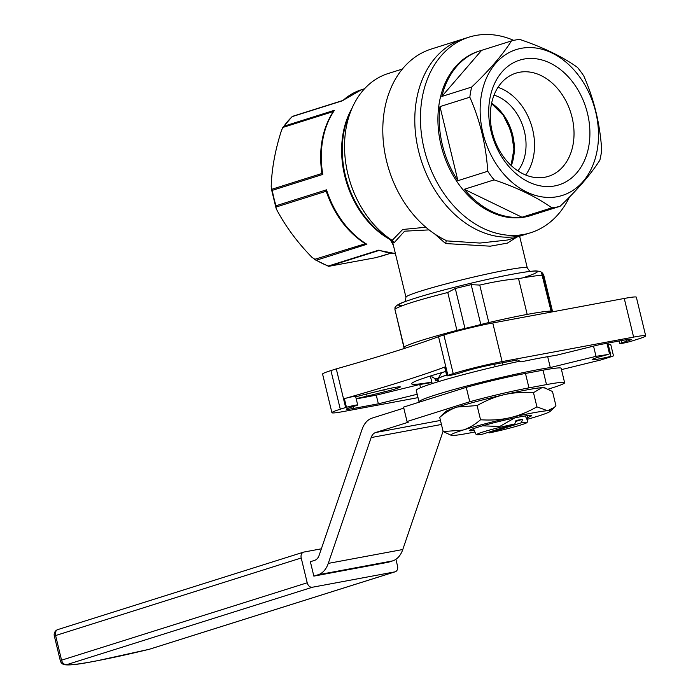 <?xml version="1.0" encoding="UTF-8"?>
<svg xmlns="http://www.w3.org/2000/svg" width="700" height="700" viewBox="0 0 700 700"><rect width="100%" height="100%" fill="white"/><g stroke="black" fill="none" stroke-linecap="round" stroke-linejoin="round"><path stroke-width="1.05" d="M431.926 382.48A81.734 4.918 -13.6 0 1 419.746 384.475L376.267 395.168L378.359 403.812L353.412 408.459A20.808 1.251 -13.6 0 1 346.369 409.203A20.808 1.251 -13.6 0 1 351.243 407.172L355.95 405.685A7.429 0.446 166.4 0 0 357.691 404.959L355.6 396.314A7.429 0.446 166.4 0 0 351.733 396.839A7.429 0.446 166.4 0 0 344.365 398.641A297.203 17.876 166.4 0 0 445.366 366.817A7.429 0.446 166.4 0 0 444.684 367.176L446.775 375.83A7.429 0.446 166.4 0 0 451.544 375.104A7.429 0.446 166.4 0 0 459.48 373.065L464.188 371.578A20.808 1.251 -13.6 0 1 492.704 364.569L517.65 359.922L520.957 361.891A81.734 4.918 -13.6 0 1 555.774 355.408L599.253 344.715L624.199 340.069A20.808 1.251 -13.6 0 1 631.242 339.325A20.808 1.251 -13.6 0 1 626.369 341.364L621.661 342.842A7.429 0.446 166.4 0 0 619.92 343.569A7.429 0.446 166.4 0 0 623.779 343.044A7.429 0.446 166.4 0 0 631.155 341.241A297.203 17.876 -13.6 0 1 631.969 341.005L637.324 339.316A35.665 2.144 166.4 0 0 645.689 335.834A35.665 2.144 166.4 0 0 633.614 337.102L502.11 361.602A35.665 2.144 166.4 0 0 453.224 373.625L447.877 375.305L438.524 336.665A297.203 17.876 -13.6 0 1 336.289 368.882L330.942 370.571A35.665 2.144 166.4 0 0 322.578 374.062L331.922 412.694A35.665 2.144 166.4 0 0 343.998 411.425L418.014 397.635M376.267 395.168L356.23 398.895M445.725 371.481A77.271 4.646 166.4 0 0 411.609 383.784A77.271 4.646 166.4 0 0 431.821 382.104M355.731 396.865A17.832 1.076 166.4 0 1 364.411 394.572L381.692 390.329A17.832 1.076 166.4 0 1 400.339 386.916A17.832 1.076 166.4 0 1 384.317 391.895L367.036 396.139L366.529 394.056M356.151 398.589A17.832 1.076 166.4 0 0 367.036 396.139M447.877 375.305A297.203 17.876 -13.6 0 1 447.457 375.463A7.429 0.446 166.4 0 0 446.775 375.83M357.691 404.959A7.429 0.446 166.4 0 0 353.832 405.493A7.429 0.446 166.4 0 0 346.456 407.295A297.203 17.876 -13.6 0 1 345.642 407.523L340.287 409.211A35.665 2.144 166.4 0 0 331.922 412.694M417.2 394.266L378.359 403.812M419.746 384.475L420.534 387.713M645.689 335.834L636.344 297.194A35.665 2.144 166.4 0 0 624.26 298.463L492.765 322.963A35.665 2.144 166.4 0 0 443.879 334.985L438.524 336.665M345.642 407.523L336.289 368.882M516.793 237.099L507.369 243.119L490.271 246.181L445.62 243.556L434.709 233.984M429.074 229.889L404.591 231.184L394.144 242.699L392.534 241.561M391.072 239.662A2.975 2.975 0 0 1 391.755 240.17A2.975 2.966 -93.5 0 0 391.108 239.68L392.735 240.748L392.166 240.38L402.71 229.477L425.845 227.255M392.166 240.38A92.138 68.889 -107.5 0 1 352.082 108.098A92.138 68.889 -107.5 0 1 388.141 73.535L402.36 69.055M395.395 253.566L379.102 250.434L328.615 266.35L375.637 257.696L390.906 253.199M326.322 191.196L326.524 189.831A84.7 63.332 72.5 0 0 366.896 244.282L364.875 243.504C347.305 231.919 334.521 214.847 326.55 192.29L326.322 191.196L275.826 207.112L276.78 209.816C285.757 226.713 297.535 242.602 312.113 257.477L316.4 260.199A84.7 63.332 72.5 0 0 328.405 266.009L378.901 250.101A84.7 63.332 72.5 0 0 395.369 253.487M314.379 259.42L365.269 243.74M321.755 172.524L322.796 174.423L272.309 190.339A84.7 63.332 72.5 0 0 276.036 205.748L275.826 207.112M321.764 172.524C318.57 148.89 322.411 128.572 333.279 111.571L282.8 127.461L281.418 130.602C275.118 150.343 271.705 169.059 271.197 186.751L271.539 189.359L272.309 190.339M333.296 111.545L334.477 110.276A84.7 63.332 72.5 0 0 322.796 174.423M489.108 323.671A5.941 0.91 -103.1 0 1 488.819 322.551L479.754 285.075L471.17 284.637L480.821 324.529A17.832 1.076 -13.6 0 1 488.819 322.551A77.271 4.646 -13.6 0 1 527.188 314.405A77.271 4.646 -13.6 0 1 551.075 311.141L541.38 272.291L542.605 273.114L543.812 275.459L552.606 311.815M471.17 284.637L455.289 288.47L447.764 292.495C418.014 300.055 400.382 305.611 394.879 309.164L403.874 347.27A17.832 1.076 -13.6 0 1 404.04 347.06L394.879 309.164L395.132 307.422M479.754 285.075C494.235 281.715 507.159 279.571 518.543 278.644A77.271 4.646 -13.6 0 1 542.421 275.389M394.931 307.746C395.841 305.804 398.562 304.001 403.113 302.348C417.279 297.045 440.379 290.544 472.421 282.861C503.702 275.511 524.869 271.512 535.929 270.882L540.575 271.504L541.38 272.291M552.003 311.929L542.605 273.114M506.161 119.814A77.271 57.776 -107.5 0 1 513.695 143.71M282.8 127.461L292.285 116.419L342.781 100.494L361.392 89.757A84.7 63.332 72.5 0 0 342.755 100.686L292.259 116.594A84.7 63.332 72.5 0 0 283.981 126.192L282.8 127.461M569.485 197.024A102.532 76.668 -107.5 0 1 530.609 232.75L524.956 234.526A102.532 76.668 -107.5 0 1 421.024 159.775A102.532 76.668 -107.5 0 1 463.321 38.938L431.322 49.026A102.532 76.668 -107.5 0 0 383.136 139.335A102.532 76.668 -107.5 0 0 445.366 240.1L446.294 240.861L479.92 243.057L507.579 240.004L524.956 234.526A102.532 76.668 -107.5 0 1 421.024 159.775A102.532 76.668 -107.5 0 1 463.321 38.938L468.974 37.161A102.532 76.668 -107.5 0 1 475.72 35.472A102.532 76.668 -107.5 0 1 513.721 40.373M445.366 240.1L446.294 240.861L445.62 243.556M392.735 240.748L394.144 242.699M352.082 108.098L349.239 114.599A85.103 63.63 72.5 0 0 388.106 237.947L391.562 240.056L392.499 241.596L405.956 297.246A62.414 3.754 -13.6 0 1 465.736 278.924A62.414 3.754 -13.6 0 1 527.284 267.899L519.619 236.206M393.418 245.42L390.241 239.619A2.975 2.643 162 0 1 391.886 240.389M390.757 239.557A2.975 1.558 -61.4 0 0 390.241 239.619A84.7 63.332 -107.5 0 1 351.942 108.421M342.764 100.52L292.259 116.594M533.418 214.69A86.188 64.444 -107.5 0 1 531.825 215.224A86.188 64.444 -107.5 0 1 530.224 215.696L560.061 206.299C577.561 189.648 590.826 174.265 599.865 160.169A86.188 64.444 -107.5 0 0 601.711 150.036C600.04 124.023 594.064 99.33 583.782 75.959A86.188 64.444 -107.5 0 0 577.413 67.358C562.564 56.735 543.322 47.416 519.689 39.401A86.188 64.444 -107.5 0 0 515.532 39.996A86.188 64.444 -107.5 0 0 511.464 40.933C502.565 54.88 489.3 70.254 471.669 87.062A86.188 64.444 -107.5 0 0 469.823 97.195C480.104 120.566 486.08 145.259 487.742 171.273L457.905 180.679L439.985 106.601L469.823 97.195M464.275 189.28L494.121 179.874C517.562 187.793 536.804 197.111 551.845 207.83L521.999 217.227L464.275 189.28A86.188 64.444 -107.5 0 0 521.999 217.227M471.669 87.062L441.822 96.46A86.188 64.444 -107.5 0 1 480.016 50.82A86.188 64.444 -107.5 0 1 481.626 50.339L511.464 40.933M531.825 215.224L530.521 215.635A86.188 64.444 -107.5 0 1 443.152 152.801A86.188 64.444 -107.5 0 1 478.713 51.231L480.016 50.82M560.061 206.299A86.188 64.444 -107.5 0 1 551.845 207.83M494.121 179.874A86.188 64.444 -107.5 0 1 487.742 171.273M457.905 180.679A86.188 64.444 -107.5 0 1 439.985 106.601M521.369 48.3A76.475 57.181 -107.5 0 1 597.135 150.5A76.475 57.181 -107.5 0 1 499.45 168.7A76.475 57.181 -107.5 0 1 521.369 48.3M523.968 59.062A65.389 48.886 -107.5 0 1 588.744 146.431A65.389 48.886 -107.5 0 1 505.234 161.998A65.389 48.886 -107.5 0 1 523.968 59.062M519.47 72.266A54.101 40.451 -107.5 0 1 571.69 115.859A54.101 40.451 -107.5 0 1 547.059 176.741A54.101 40.451 -107.5 0 1 493.588 136.903A54.101 40.451 -107.5 0 1 514.561 73.614A54.101 40.451 -107.5 0 1 519.47 72.266M498.006 87.325A52.22 39.042 -107.5 0 1 531.379 124.994A52.22 39.042 -107.5 0 1 525.639 175M494.043 95.121A44.581 33.329 -107.5 0 1 523.337 127.531A44.581 33.329 -107.5 0 1 517.913 170.888M530.609 232.75A102.532 76.668 -107.5 0 1 426.668 157.999A102.532 76.668 -107.5 0 1 468.974 37.161M441.822 96.46L481.626 50.339M488.338 432.329L489.055 432.95L521.36 422.774L522.576 419.283A28.866 1.732 -13.6 0 0 515.996 420.507L514.789 423.999L482.475 434.175A25.891 1.558 -13.6 0 1 476.823 434.648L475.79 434.017L473.445 428.662M482.519 425.828L499.704 426.484L514.745 417.909M507.448 376.049L507.701 377.099M522.576 419.283L515.664 421.461M525.306 415.922L527.844 421.225L527.599 416.036M517.396 373.852L517.668 374.981M521.36 422.774A25.891 1.558 -13.6 0 1 527.065 422.485A25.891 1.558 -13.6 0 1 489.055 432.95M476.823 434.648A25.891 1.558 -13.6 0 1 488.67 430.308A25.891 1.558 -13.6 0 1 514.789 423.999M446.591 375.06A51.117 3.071 166.4 0 0 438.165 378.359A51.117 3.071 166.4 0 0 437.745 379.4A51.117 3.071 166.4 0 0 438.086 379.47M431.716 375.611L432.04 376.95L435.172 378.656L438.165 378.359L441.639 372.654M495.136 366.713L494.532 364.227M446.609 375.113A50.523 3.036 166.4 0 0 437.973 379.015L438.594 381.596M502.81 362.688A5.941 3.894 79.4 0 1 502.031 365.12M432.311 383.547A5.941 3.894 79.4 0 1 431.812 382.06L430.351 376.04M434.98 378.595L435.531 380.879L438.217 380.03M419.274 402.15A74.305 4.471 -13.6 0 1 419.046 401.905A74.305 4.471 -13.6 0 1 468.948 385.438A74.305 4.471 -13.6 0 1 550.314 367.553L596.015 356.344L608.186 354.48A20.808 1.251 166.4 0 0 592.121 359.634A20.808 1.251 166.4 0 0 610.837 356.387L612.798 356.221L600.985 359.922L561.461 369.618M608.317 344.794L610.715 344.391L613.506 355.924M419.046 401.905L416.255 390.373A74.305 4.471 -13.6 0 1 519.803 361.209M593.539 346.124L596.015 356.344M547.68 356.676L550.314 367.553M548.31 389.113L552.072 387.931A53.498 3.22 -13.6 0 0 564.62 382.699L561.137 368.279A53.498 3.22 166.4 0 0 543.016 370.186L525.481 373.45A53.498 3.22 166.4 0 0 466.261 387.345L403.559 407.102L407.041 421.523L408.249 422.24L375.646 432.512A11.891 7.857 79.4 0 0 371.14 437.57L328.265 563.395A26.749 17.692 79.4 0 1 318.124 574.77L313.845 576.117L388.36 562.24L392.639 560.892A26.749 17.692 -100.6 0 0 402.78 549.517L443.082 431.252M407.041 421.523L469.752 401.756A53.498 3.22 -13.6 0 1 528.972 387.87L546.508 384.598A53.498 3.22 -13.6 0 1 564.62 382.699M403.804 408.126L372.164 418.092A26.749 17.692 79.4 0 0 362.023 429.476L319.148 555.301A11.891 7.857 79.4 0 1 314.641 560.359L310.363 561.706L313.845 576.117M469.752 401.756L466.261 387.345M451.273 435.339L443.152 431.559L462.919 430.098A51.117 3.071 166.4 0 0 451.273 435.339A51.117 3.071 166.4 0 0 453.722 435.418A51.117 3.071 166.4 0 0 474.714 432.014M462.919 430.098C468.729 428.286 474.6 424.848 480.541 419.773C491.295 420.455 501.051 419.781 509.801 417.751A51.117 3.071 166.4 0 0 462.919 430.098M477.102 405.562L457.336 407.024A51.117 3.071 -13.6 0 1 504.219 394.678C495.46 396.664 486.421 400.286 477.102 405.562L480.541 419.773M439.714 417.349L445.541 411.644A51.117 3.071 -13.6 0 1 457.336 407.024C451.526 408.835 445.655 412.274 439.714 417.349L443.152 431.559M545.738 388.132L541.923 387.66L533.488 392.656C522.725 391.974 512.969 392.648 504.219 394.678A51.117 3.071 -13.6 0 1 541.923 387.66A51.117 3.071 -13.6 0 1 544.372 387.739L552.492 391.519L555.931 405.729L554.312 407.444L547.496 410.725A51.117 3.071 166.4 0 0 509.801 417.751C518.569 415.765 527.608 412.134 536.926 406.858L547.496 410.725A51.117 3.071 166.4 0 1 550.104 411.425L554.312 407.444M527.914 419.134A51.117 3.071 166.4 0 0 538.309 416.045A51.117 3.071 166.4 0 0 550.104 411.425M527.765 417.48A31.92 1.916 166.4 0 0 531.554 415.467A31.92 1.916 166.4 0 0 500.159 421.207A31.92 1.916 166.4 0 0 469.621 430.447A31.92 1.916 166.4 0 0 474.11 430.483M533.488 392.656L536.926 406.858M149.861 649.075A5.346 3.999 -107.5 0 1 149.52 649.206A5.346 3.999 -107.5 0 1 149.17 649.294L149.179 649.294A82.626 4.97 -13.6 0 1 96.81 660.817A5.346 3.535 79.4 0 1 96.53 660.887A5.346 3.535 79.4 0 1 96.25 660.923M303.555 552.142A5.346 3.999 72.5 0 0 301.219 557.988L307.213 582.785L61.565 660.188L55.562 635.39A5.346 3.999 -107.5 0 1 57.899 629.554L303.555 552.142A5.346 3.999 72.5 0 1 303.905 552.055L321.352 548.809M307.213 582.785A5.346 3.999 72.5 0 0 312.419 587.239L394.817 571.883A5.346 3.999 72.5 0 0 395.176 571.795A5.346 3.999 72.5 0 0 397.512 565.959L395.902 559.3M60.349 660.739A5.346 5.311 -73.6 0 0 64.006 664.589L64.006 664.589A5.346 5.311 -73.6 0 0 66.763 664.65A5.346 3.999 -107.5 0 1 61.565 660.188L60.349 660.739M621.128 340.637L621.661 342.842M625.975 339.754L626.369 341.364M445.366 366.817L447.457 375.463M344.365 398.641L346.456 407.295M352.966 406.63L353.412 408.459M384.317 391.895L383.819 389.812M340.287 409.211L330.942 370.571M453.224 373.625L443.879 334.985M502.11 361.602L492.765 322.963M633.614 337.102L624.26 298.463M551.075 311.141A17.832 1.076 -13.6 0 1 551.128 311.203L551.399 312.043M390.871 253.199L378.831 256.988M366.896 244.282L316.4 260.199M322.026 173.442L271.539 189.359M527.188 314.405L518.543 278.644M402.684 305.559A71.33 4.288 -13.6 0 1 479.202 281.286A71.33 4.288 -13.6 0 1 522.567 277.918M404.206 348.512A5.941 5.862 -124.9 0 0 404.04 347.06A77.271 4.646 -13.6 0 1 456.934 330.391L447.764 292.495M457.109 331.188A5.941 1.619 -104.6 0 0 456.934 330.391A17.832 1.076 -13.6 0 1 464.957 328.431L455.289 288.47M481.014 325.377A5.941 1.838 -104.7 0 0 480.821 324.529A32.69 1.969 -13.6 0 1 464.957 328.431A5.941 1.129 -102.9 0 0 465.133 329.114M326.524 189.831L276.036 205.748M334.477 110.276L283.981 126.192M491.61 103.241A44.581 33.329 -107.5 0 1 511.271 165.629M610.234 353.885L610.837 356.387M606.944 343.28L609.499 353.85M440.466 420.438L375.646 432.512M546.508 384.598L543.016 370.186M528.972 387.87L525.481 373.45M392.639 560.892L318.124 574.77M402.78 549.517L328.265 563.395M441.438 424.471L371.14 437.57M91.385 661.85A5.346 3.535 -100.6 0 0 91.665 661.78A5.346 3.701 79.7 0 1 91.368 661.85A5.346 5.346 0 0 0 91.385 661.85L96.53 660.887A5.346 5.346 0 0 0 96.556 660.887A5.346 3.369 -100.8 0 0 96.556 660.887A5.346 3.369 -100.8 0 0 96.81 660.817L91.665 661.78A82.626 4.97 -13.6 0 1 66.763 664.65L312.419 587.239M54.346 635.941L301.219 557.988M96.556 660.887L149.179 649.303L394.817 571.883M619.29 340.979L619.92 343.569M328.606 266.341L314.379 259.411M551.128 311.203L542.106 273.892M405.956 297.246L405.291 301.516M529.83 271.39L527.284 267.899M276.054 208.206L271.267 188.431M403.874 347.27L404.04 348.565M364.525 88.769L361.392 89.757M511.061 165.436L513.931 149.056L511.201 131.355L503.291 115.29L491.549 103.513M527.065 422.485L527.844 421.225M437.745 379.4L435.172 378.656M607.906 343.105L610.479 353.745M149.179 649.303A5.346 5.346 0 0 0 149.52 649.206L395.176 571.795M57.899 629.554A5.346 5.346 0 0 0 54.311 635.915L60.314 660.712A5.346 5.346 0 0 0 64.006 664.589C68.215 665.49 77.332 664.571 91.368 661.85"/></g></svg>

